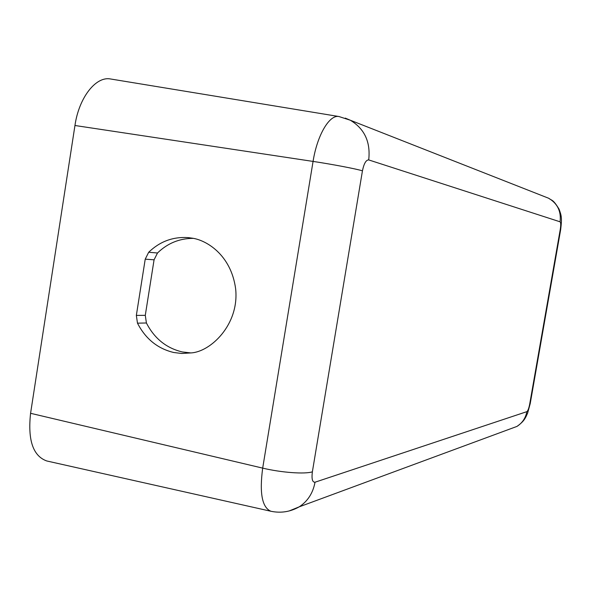 <?xml version="1.0" encoding="UTF-8"?>
<svg xmlns="http://www.w3.org/2000/svg" width="591" height="591" viewBox="0 0 591 591"><rect width="100%" height="100%" fill="white"/><g stroke="black" fill="none" stroke-linecap="round" stroke-linejoin="round"><path stroke-width="0.89" d="M191.979 238.136C205.853 239.88 231.081 254.425 235.661 288.969C239.392 324.658 210.455 352.007 190.886 352.923L181.666 353.477L173.71 352.495C157.627 348.638 145.549 338.857 137.474 323.159L136.344 315.409L145.223 259.161L148.688 252.254C159.821 241.52 172.927 236.636 187.99 237.604L191.979 238.136M190.841 352.93L182.264 351.94C166.352 348.136 154.399 338.488 146.413 322.989L137.474 323.159M148.688 252.254L157.501 253C167.519 243.27 179.413 238.387 193.176 238.365M157.501 253L154.074 259.811L145.223 259.161M136.344 315.409L145.283 315.335L154.074 259.811M145.283 315.335L146.413 322.989M345.27 118.111L350.3 120.224L338.953 116.53L110.583 78.987C96.001 75.98 78.987 97.382 74.954 125.499L30.577 413.301L262.685 468.124C281.272 472.615 305.133 474.322 312.373 471.81L362.446 170.821C363.96 163.522 366.043 159.888 368.71 159.917L560.076 221.81C560.859 222.556 560.925 225.068 560.275 229.36L529.691 404.148C528.849 408.381 527.911 410.878 526.869 411.654L315.025 482.212C312.373 482.374 311.487 478.909 312.373 471.81M362.446 170.821C355.878 168.804 332.172 164.276 313.067 161.417L262.685 468.124C259.353 493.175 262.094 507.551 270.907 511.259L46.778 460.973C33.044 456.06 27.644 440.169 30.577 413.301M338.953 116.53C329.49 114.418 317.197 135.095 313.067 161.417L74.954 125.499M560.076 221.81C561.31 211.319 557.49 203.467 548.618 198.236L350.3 120.224C364.566 128.786 370.705 142.017 368.71 159.917M560.667 229.589L560.682 229.507C562.011 218.205 561.642 216.114 559.086 209.177C552.873 198.982 552.149 200.91 548.618 198.236L544.621 196.663M315.025 482.212C313.016 493.02 307.748 501.227 299.223 506.834L289.139 510.964M509.272 429.251L516.97 426.414C522.318 422.979 525.621 418.059 526.869 411.654M529.691 404.148L530.164 403.889L560.682 229.507L560.275 229.36M270.907 511.259C280.851 513.335 290.284 511.865 299.223 506.834L516.97 426.414C524.084 421.361 524.897 418.435 525.916 416.854L527.615 413.153L530.223 403.564M189.984 237.826L187.99 237.604"/></g></svg>
